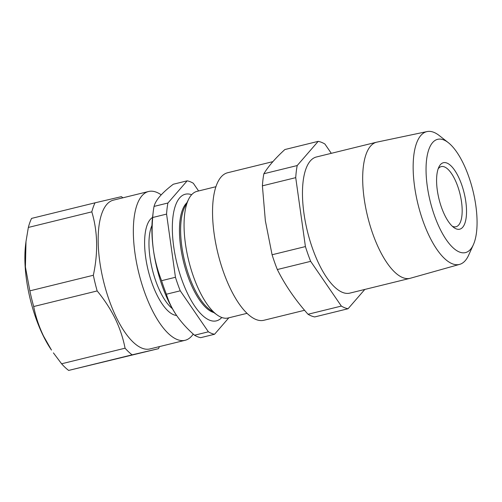 <?xml version="1.0" encoding="UTF-8"?>
<svg xmlns="http://www.w3.org/2000/svg" width="502" height="502" viewBox="0 0 502 502"><rect width="100%" height="100%" fill="white"/><g stroke="black" fill="none" stroke-linecap="round" stroke-linejoin="round"><path stroke-width="0.75" d="M272.9 161.631L227.651 172.744A75.959 28.683 76.2 0 0 214.166 233.951A75.959 28.683 76.2 0 0 263.889 320.276L304.57 310.28M348.062 308.743L314.729 316.931A86.062 32.498 -103.8 0 1 308.015 314.265C295.295 299.964 285.067 285.054 277.33 269.536A86.062 32.498 -103.8 0 1 272.084 254.765L265.357 220.767L262.402 185.84A86.062 32.498 -103.8 0 1 263.87 173.742C268.375 166.287 275.378 158.224 284.866 149.546L318.193 141.357L297.197 165.553A86.062 32.498 76.2 0 0 295.728 177.652L305.417 246.576A86.062 32.498 76.2 0 0 310.663 261.347L341.347 306.076A86.062 32.498 76.2 0 0 348.062 308.743L364.81 289.441M427.07 131.574L376.946 142.122A70.092 26.468 76.2 0 0 376.619 142.191L316.404 156.988A70.092 26.468 76.2 0 0 303.961 213.463A70.092 26.468 76.2 0 0 349.85 293.118L410.059 278.328A70.092 26.468 76.2 0 0 410.385 278.24L459.688 264.359A68.372 25.822 -103.8 0 1 414.608 186.744A68.372 25.822 -103.8 0 1 427.07 131.574A68.372 25.822 -103.8 0 1 439.25 135.553L448.305 142.656A58.314 22.019 76.2 0 0 427.29 186.317A58.314 22.019 76.2 0 0 448.612 242.905A58.314 22.019 76.2 0 0 473.373 244.7A58.314 22.019 76.2 0 0 475.821 205.6A58.314 22.019 76.2 0 0 448.305 142.656M376.619 142.191A70.092 26.468 76.2 0 0 364.176 198.673A70.092 26.468 76.2 0 0 410.059 278.328M465.8 201.616A34.23 12.926 -103.8 0 1 453.896 227.569A34.23 12.926 -103.8 0 1 437.311 190.302A34.23 12.926 -103.8 0 1 438.98 166.865A34.23 12.926 -103.8 0 1 453.501 168.678A34.23 12.926 -103.8 0 1 465.8 201.616M452.264 226.201A30.967 11.697 76.2 0 0 456.017 226.753A30.967 11.697 76.2 0 0 461.514 201.798A30.967 11.697 76.2 0 0 441.239 166.601A30.967 11.697 76.2 0 0 438.171 168.829M473.373 244.7L468.636 255.192A68.372 25.822 -103.8 0 1 459.688 264.359M331.295 153.33L324.913 144.03A86.062 32.498 76.2 0 0 318.193 141.357M277.33 269.536L310.663 261.347M272.084 254.765L305.417 246.576M262.402 185.84L295.728 177.652M263.87 173.742L297.197 165.553M308.015 314.265L341.347 306.076M161.205 194.851A76.611 28.928 76.2 0 0 148.573 191.5L113.396 200.141A76.611 28.928 76.2 0 0 116.351 317.446A76.611 28.928 76.2 0 0 149.947 348.934L185.125 340.293A76.611 28.928 76.2 0 0 193.232 334.068M122.871 197.813A86.062 32.498 76.2 0 0 121.415 196.658L95.041 202.814A86.062 32.498 76.2 0 0 91.816 211.85C97.683 231.554 98.191 252.688 93.341 275.259A86.062 32.498 76.2 0 0 97.168 290.94C104.372 299.681 110.377 308.887 115.178 318.569C119.802 328.208 123.097 338.078 125.067 348.193A86.062 32.498 76.2 0 0 132.12 354.832L158.494 348.677A86.062 32.498 76.2 0 0 159.423 346.612M148.573 191.5A76.611 28.928 76.2 0 0 151.529 308.805A76.611 28.928 76.2 0 0 185.125 340.293M25.997 241.512L25.608 244.756A76.611 28.928 76.2 0 0 43.065 335.449A76.611 28.928 76.2 0 0 51.48 350.076L43.586 336.152C38.936 326.438 35.636 316.561 33.697 306.527A86.062 32.498 -103.8 0 1 29.869 290.853L25.414 266.982L25.997 241.512L28.344 227.444A86.062 32.498 -103.8 0 1 31.57 218.401L95.041 202.814M158.494 348.677L68.648 370.426A86.062 32.498 -103.8 0 1 61.595 363.787L53.413 352.887M68.648 370.426L132.12 354.832M28.344 227.444L91.816 211.85M29.869 290.853L93.341 275.259M33.697 306.527L97.168 290.94M61.595 363.787L125.067 348.193M213.846 312.558A57.761 21.812 -103.8 0 1 212.522 312.112A57.761 21.812 -103.8 0 1 183.161 260.237A57.761 21.812 -103.8 0 1 186.876 202.777M221.796 317.49A65.197 24.623 -103.8 0 1 209.66 320.213A65.197 24.623 -103.8 0 1 173.792 247.241A65.197 24.623 -103.8 0 1 191.638 194.72M247.034 313.336L228.134 317.979A65.197 24.623 -103.8 0 1 221.388 317.333A65.197 24.623 -103.8 0 1 217.033 314.873A65.197 24.623 -103.8 0 1 185.451 243.884A65.197 24.623 -103.8 0 1 188.626 199.25A65.197 24.623 -103.8 0 1 197.029 191.35L215.929 186.706M217.033 314.873L209.836 309.646A57.761 21.812 -103.8 0 1 184.711 261.511A57.761 21.812 -103.8 0 1 184.673 207.213L188.626 199.25M166.57 214.097L152.708 217.504A78.889 29.794 -103.8 0 1 153.229 211.744A78.889 29.794 -103.8 0 1 154.051 206.41L167.919 203.009A78.889 29.794 -103.8 0 0 166.57 214.097L175.449 277.28L161.588 280.681C157.697 270.842 154.974 260.613 153.424 250.009A71.717 27.083 -103.8 0 1 152.577 217.128L153.229 211.744M152.708 217.504C151.748 228.473 151.987 239.303 153.424 250.009A71.717 27.083 76.2 0 0 176.735 315.639A71.717 27.083 76.2 0 0 176.798 315.727A71.717 27.083 76.2 0 0 177.463 316.68M198.597 190.961L193.326 183.274A78.889 29.794 -103.8 0 0 187.171 180.827L173.303 184.234C167.706 188.482 163.257 192.486 159.956 196.238C156.768 199.965 154.804 203.354 154.051 206.41M187.171 180.827L167.919 203.009M161.588 280.681A78.889 29.794 -103.8 0 0 166.394 294.222L180.262 290.815L208.386 331.816A78.889 29.794 -103.8 0 0 214.542 334.263L200.681 337.67A78.889 29.794 -103.8 0 1 194.525 335.223C187.478 329.074 181.548 322.541 176.735 315.639L176.798 315.727M208.386 331.816L194.525 335.223M214.542 334.263L228.818 317.81M180.262 290.815A78.889 29.794 -103.8 0 1 175.449 277.28M166.394 294.222C168.609 301.577 172.06 308.717 176.735 315.639M176.622 315.476A50.853 19.208 -103.8 0 1 156.68 294.379A50.853 19.208 -103.8 0 1 152.539 217.435M151.955 225.454A47.596 17.972 76.2 0 0 160.263 291.838A47.596 17.972 76.2 0 0 172.387 308.642"/></g></svg>
